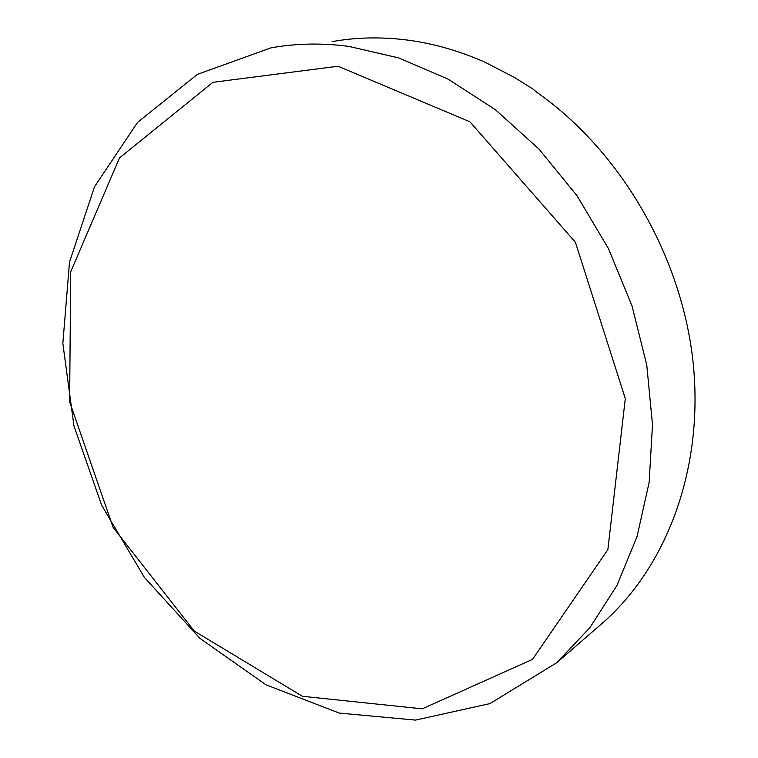 <?xml version="1.0" encoding="UTF-8"?>
<svg xmlns="http://www.w3.org/2000/svg" width="758" height="758" viewBox="0 0 758 758"><rect width="100%" height="100%" fill="white"/><g stroke="black" fill="none" stroke-linecap="round" stroke-linejoin="round"><path stroke-width="1.14" d="M332.108 41.624C356.364 37.275 381.454 36.754 407.368 40.06C433.529 43.471 459.528 50.919 485.366 62.412L514.341 77.382L532.874 88.97L536.617 92.173C620.224 150.558 681.556 255.484 693.049 361.907C704.334 468.435 666.557 567.543 601.786 623.692L556.76 662.691L489.914 703.623L415.488 720.1L339.224 713.07L266.049 684.834L200.017 638.444L144.361 577.359L101.657 505.245L73.952 425.92L62.848 343.431L69.509 262.126L94.504 186.733L137.577 122.37L197.355 74.379L270.9 47.877C295.971 43.339 321.961 42.846 348.898 46.399L398.793 57.949L448.196 79.173L495.467 109.777L538.966 149.051L577.113 195.858L608.494 248.7L631.982 305.796L646.782 365.148L652.496 424.698L649.132 482.448L637.052 536.541L616.965 585.403L589.828 627.766L556.76 662.691M338.03 66.24L469.894 121.782L575.379 242.219L625.303 398.594L607.859 549.654L532.514 659.384L422.225 708.834L302.423 696.289L194.275 631.063L113.141 527.445L69.622 401.731L70.712 271.819L119.499 157.91L212.913 82.319L338.03 66.24"/></g></svg>
